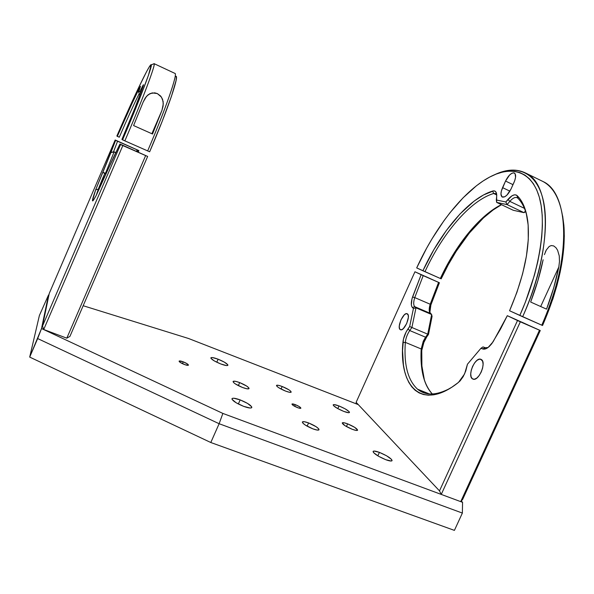 <?xml version="1.0" encoding="UTF-8"?>
<svg xmlns="http://www.w3.org/2000/svg" width="594" height="594" viewBox="0 0 594 594"><rect width="100%" height="100%" fill="white"/><g stroke="black" fill="none" stroke-linecap="round" stroke-linejoin="round"><path stroke-width="0.89" d="M513.765 172.847L514.382 173.04C516.141 174.443 516.03 177.554 514.033 182.388L510.989 189.092C507.959 194.936 505.049 197.587 502.264 197.052C500.445 195.649 500.542 192.508 502.561 187.63L509.919 191.171L502.561 187.63L505.546 181.051C508.197 175.779 510.937 173.04 513.765 172.847L515.109 173.745L515.562 177.302L514.746 180.628L510.989 189.092L506.868 195.181L504.625 196.844L501.982 196.874L500.95 194.06L501.351 191.045L505.546 181.051L513.001 184.66L505.546 181.051L509.585 175.022L511.828 173.3L513.765 172.847M540.993 180.554C553.972 186.219 561.53 201.106 563.676 225.208C565.302 254.388 558.004 287.711 541.787 325.178L509.57 310.751L516.943 292.241L522.623 273.775L526.433 256.029L528.281 239.582L528.155 224.97L526.143 212.585L522.393 202.732L519.921 198.812L516.297 195.04L514.27 194.869L511.85 195.901L505.821 201.96L496.302 199.992L496.747 195.582L496.398 192.976L495.337 191.357L493.666 190.852L483.531 194.951L474.131 201.099L459.994 213.966L446.376 230.457L433.85 249.688L422.898 270.775L416.691 267.909C435.699 226.299 464.857 188.974 491.995 175.891C513.394 165.578 532.603 172.089 539.694 198.582C546.725 225.022 539.53 271.347 519.802 315.473L525.43 302.034L534.459 275.044L537.756 261.865L540.184 249.131L541.735 237.006L542.404 225.623L542.203 215.132L541.164 205.613L539.315 197.171L536.709 189.865L533.405 183.739L529.462 178.824L524.947 175.111L519.928 172.616L514.471 171.295L508.657 171.124L502.539 172.067L496.198 174.064L489.679 177.064L483.056 180.999L476.381 185.818L463.075 197.824L450.141 212.555L443.918 220.782L432.157 238.617L426.678 248.106L416.691 267.909L440.347 278.482C455.509 245.597 478.571 216.454 500.467 205.101L501.373 204.64C479.232 215.644 455.717 245.136 440.347 278.482L424.977 271.703C442.367 233.702 470.054 200.564 493.659 193.481L495.634 193.555L496.725 194.75L493.659 193.481L492.649 191.038L493.659 193.481C470.054 200.564 442.367 233.702 424.977 271.703L422.898 270.775C440.57 232.135 468.659 198.366 492.649 191.038C494.817 190.444 496.146 191.417 496.636 193.956L496.681 202.406L496.302 199.992L505.821 201.96L507.959 199.436L509.815 201.381L507.076 204.611L505.821 201.96L507.076 204.611L523.997 212.659L525.683 211.694L523.997 212.659L525.445 210.989L523.997 212.659L507.076 204.611L496.681 202.406L513.238 210.269L496.681 202.406L507.076 204.611L509.815 201.381L507.959 199.436C511.761 195.151 514.805 193.867 517.092 195.582L517.708 198.092C515.74 196.599 513.105 197.691 509.815 201.381C512.689 198.114 515.124 196.881 517.114 197.668L517.708 198.092L517.092 195.582C522.675 200.935 526.247 209.571 527.806 221.488C530.412 246.399 524.331 276.158 509.57 310.751L522.646 316.743C542.604 272.119 549.888 225.237 542.797 198.351C535.647 171.414 516.26 164.575 494.646 174.688C506.452 169.119 516.884 168.622 525.95 173.196C551.321 184.11 553.177 249.881 522.646 316.743L541.787 325.178C572.193 258.784 569.282 192.916 542.961 181.512L525.95 173.196M524.435 208.353L509.815 201.381L524.435 208.353M527.116 216.936C525.2 208.568 522.067 202.287 517.708 198.092C522.067 202.287 525.2 208.568 527.116 216.936M558.806 267.025L540.681 306.519L558.806 267.025C556.095 280.739 552.012 294.78 546.554 309.147L553.712 287.838L558.806 267.025L559.489 261.531L558.806 267.025M559.251 255.888L559.489 261.531L559.251 255.888L557.603 250.252L559.251 255.888M555.954 247.698L557.603 250.252L555.954 247.698L553.675 245.916L555.954 247.698M551.254 245.56L553.675 245.916L551.254 245.56L549.212 246.436L551.254 245.56M546.317 250L549.212 246.436L546.317 250L544.438 254.596L546.317 250M543.124 259.771L537.897 280.643L530.642 302.034L546.554 309.147L530.642 302.034C536.144 287.6 540.31 273.515 543.124 259.771M493.659 193.481L496.74 194.951L493.659 193.481M513.238 210.269L523.997 212.659L513.238 210.269M440.347 278.482L441.171 278.831L440.347 278.482M501.485 204.685C479.403 216.587 456.37 245.871 441.171 278.831L448.277 264.724L456.192 251.321L469.29 233.115L483.39 217.983L493.05 210.016L501.485 204.685M541.787 325.178L542.552 325.497C558.479 288.699 565.636 255.947 564.025 227.22L562.652 216.001L563.899 225.49L564.3 236.011L563.817 247.386L562.436 259.496L560.149 272.193L556.986 285.32L552.962 298.7L542.552 325.497L541.787 325.178M154.143 63.744L151.262 64.805C150.334 62.073 133.368 97.654 116.87 136.026L119.283 137.214C126.99 119.394 133.628 104.863 139.182 93.629C133.628 104.863 126.99 119.394 119.283 137.214L117.337 136.345L132.224 103.029L139.315 88.335L139.716 89.13L139.315 88.335L140.355 86.464L138.595 92.04L139.969 95.055L138.595 92.04L139.946 91.439L140.674 93.154L139.946 91.439L140.919 92.478L139.998 91.335L143.429 84.734L143.065 86.434C139.122 97.928 132.076 115.592 121.933 139.419L122.572 139.85L140.756 95.768L148.478 75.186L151.225 64.739L149.213 66.988L146.532 71.725L138.588 87.734L122.609 122.847L116.87 136.026L117.337 136.345C126.151 115.971 133.479 99.97 139.315 88.335L140.518 86.293L138.595 92.04L139.946 91.439L143.065 85.202L143.496 84.823L143.065 86.434L134.845 108.257L121.933 139.419L124.851 140.875C142.567 99.606 155.673 64.679 154.143 63.744L153.4 64.018L154.039 63.632C156.274 63.046 143.08 98.411 124.851 140.875L149.658 151.782L162.169 121.376L171.443 96.339L176.032 80.725L176.403 77.101L175.549 76.336M140.08 94.758L139.664 94.914L140.08 94.758M151.262 64.805C152.628 65.771 139.79 99.74 122.572 139.85L149.658 151.782C167.36 110.662 179.195 75.995 175.995 76.284M174.888 73.381C178.133 72.943 165.897 108.546 147.654 150.921C165.8 108.769 178.037 73.24 174.926 73.396L154.039 63.632M161.947 110.387L163.305 103.846L162.57 99.287L160.64 96.035L157.328 93.577L154.707 92.835L149.992 93.592L146.532 96.273L143.169 102.042L145.218 98.01L148.114 94.758L152.198 92.894L157.328 93.577L161.442 97.074L163.157 101.567L163.105 106.118L161.88 110.551L152.524 134.021L133.591 125.564L143.169 102.042L133.591 125.564L152.524 134.021L161.88 110.551L151.878 133.732L161.947 110.387L151.878 133.732M240.162 399.888L238.343 403.994L240.162 399.888L233.776 398.225L232.187 398.455L232.068 399.391L236.152 402.769L243.674 406.363C236.323 403.326 232.425 400.779 231.964 398.73C232.677 397.787 235.41 398.173 240.162 399.888C247.475 402.91 251.359 405.457 251.811 407.521C251.106 408.442 248.396 408.056 243.674 406.363L250.119 408.019L251.641 407.744L251.67 406.764L247.535 403.408L240.162 399.888M218.117 359.192L216.773 362.229L218.117 359.192L212.541 357.581L211.108 357.625L210.922 358.271L214.278 360.907L220.686 363.929C214.59 361.397 211.316 359.377 210.855 357.87C211.419 357.165 213.84 357.603 218.117 359.192C224.176 361.716 227.443 363.728 227.903 365.243C227.346 365.941 224.94 365.503 220.686 363.929L226.299 365.54L227.688 365.466L227.806 364.79L224.406 362.162L218.117 359.192M338.981 405.947L337.778 408.613L338.981 405.947L334.155 404.596L333.197 404.811L333.479 405.605L337.437 408.42L343.718 411.382C337.184 408.613 333.68 406.43 333.182 404.833C333.694 404.314 335.625 404.685 338.981 405.947C345.47 408.694 348.968 410.877 349.472 412.488C348.968 413.001 347.052 412.63 343.718 411.382L348.567 412.719L349.472 412.474L349.138 411.657L345.159 408.85L338.981 405.947M379.41 452.376L377.829 455.858L379.41 452.376L374.012 451.054L373.069 451.492L373.567 452.621L378.437 456.214L385.796 459.719C377.821 456.326 373.596 453.541 373.121 451.373C373.76 450.742 375.853 451.076 379.41 452.376C387.333 455.746 391.535 458.523 392.018 460.714C391.387 461.33 389.308 460.996 385.796 459.719L391.216 461.018L392.092 460.536L391.513 459.377L386.612 455.806L379.41 452.376M239.679 382.595L238.328 385.632L239.679 382.595C245.515 385.016 248.641 387.006 249.042 388.55C248.507 389.233 246.317 388.87 242.486 387.474C236.612 385.038 233.479 383.048 233.071 381.511C233.62 380.821 235.825 381.177 239.679 382.595L235.558 381.333L233.256 381.303L233.576 382.529L235.254 383.858L242.486 387.474L246.644 388.736L248.893 388.728L248.931 388.008L246.8 386.145L239.679 382.595M347.631 423.849L346.413 426.544L347.631 423.849C353.838 426.485 357.165 428.608 357.595 430.234C357.098 430.739 355.316 430.427 352.249 429.299C346.005 426.648 342.671 424.524 342.241 422.906C342.745 422.393 344.542 422.705 347.631 423.849L343.941 422.75L342.241 422.913L345.04 425.72L352.249 429.299L355.962 430.398L357.618 430.19L354.729 427.368L347.631 423.849M282.202 386.494L281.066 389.055L282.202 386.494C287.786 388.84 290.785 390.711 291.194 392.107C290.726 392.649 288.833 392.3 285.514 391.067C279.908 388.714 276.893 386.835 276.485 385.447C276.967 384.897 278.868 385.254 282.202 386.494L278.504 385.343L276.574 385.328L277.086 386.479L278.749 387.719L285.514 391.067L289.248 392.226L291.127 392.203L290.548 391.023L288.87 389.79L282.202 386.494M308.576 422.935L307.12 426.18L308.576 422.935C315.139 425.69 318.614 427.97 319.015 429.789C318.443 430.435 316.387 430.123 312.845 428.838C306.252 426.069 302.754 423.789 302.361 421.985C302.94 421.324 305.012 421.636 308.576 422.935L304.455 421.74L302.405 421.918L302.569 422.802L305.101 424.955L312.845 428.838L317.003 430.034L319 429.818L318.77 428.905L316.194 426.752L308.576 422.935M295.352 404.663L294.617 406.303L295.352 404.663C298.797 406.11 300.646 407.284 300.876 408.189C300.579 408.531 299.45 408.338 297.49 407.618C294.03 406.17 292.181 404.989 291.951 404.083C292.248 403.742 293.384 403.935 295.352 404.663L291.988 404.031L293.377 405.568L298.322 407.915L300.846 408.234L299.428 406.69L295.352 404.663M183.264 361.85L182.462 363.677L183.264 361.85C186.494 363.179 188.224 364.271 188.454 365.124C188.135 365.57 186.746 365.347 184.296 364.456C181.059 363.127 179.321 362.036 179.084 361.182C179.41 360.729 180.806 360.952 183.264 361.85L179.277 361.004L180.168 362.392L185.194 364.783L188.447 365.147L187.355 363.899L183.264 361.85M39.39 315.496L29.7 357.091L210.796 442.515L454.403 530.383L462.37 513.067L462.563 502.316L461.278 501.002L462.563 502.316L222.861 413.424L219.127 423.722L462.37 513.067L454.403 530.383L210.796 442.515L219.127 423.722L210.796 442.515L29.7 357.091L41.521 328.541L48.53 294.958L39.39 315.496L29.7 357.091L37.667 338.558L219.127 423.722L37.667 338.558L41.521 328.541L222.861 413.424L41.521 328.541L48.53 294.958L39.39 315.496M188.447 338.461L83.175 305.724L188.447 338.461L358.301 404.64L188.447 338.461M48.908 295.07L48.53 294.958L48.908 295.07M222.861 413.424L462.563 502.316L462.37 513.067L219.127 423.722L222.861 413.424M102.591 178.504L104.752 173.619L105.821 174.079L104.752 173.619L96.221 195.411L98.322 189.122L95.671 189.85L110.907 152.576L115.615 140.362L115.169 139.991L49.243 293.451L42.501 326.054L120.56 144.542L119.951 144.023L113.758 156.838L96.354 195.151L93.496 200.052L92.464 200.631L95.671 189.85L98.322 189.122L99.101 189.449L98.322 189.122L102.591 178.504L103.653 178.957L102.591 178.504M104.395 177.168L96.354 195.151C94.253 199.087 93.006 201.002 92.597 200.913C92.107 200.601 93.132 196.911 95.671 189.85L115.615 140.362L138.885 150.601L115.169 139.991L138.885 150.601L138.283 152.042L138.885 150.601L137.147 149.859L136.553 151.284L137.147 149.859L117.553 141.246L113.603 151.619L117.553 141.246L115.169 139.991L49.243 293.451L42.501 326.054L43.711 329.499L122.832 145.575L147.654 156.437L119.951 144.023L104.395 177.168M69.929 336.39L66.803 338.179L145.641 155.583L147.654 156.437L69.929 336.39L147.654 156.437L119.951 144.023L122.832 145.575L120.56 144.542L42.501 326.054L43.711 329.499L122.832 145.575L145.641 155.583L66.803 338.179L43.711 329.499M133.895 150.319L129.232 148.203L133.895 150.319M127.205 145.433L123.21 143.629L127.205 145.433M112.838 151.938L110.907 152.576L114.07 151.967L105.673 172.854L104.96 173.151L102.948 172.29L104.752 173.619L103.876 172.683L104.96 173.151L104.752 173.619L105.673 172.854L106.267 173.106L105.673 172.854L114.07 151.967L115.964 152.792L113.603 151.619L116.016 152.673L113.603 151.619M138.023 150.23L137.407 151.656L138.023 150.23M472.445 378.853C467.129 375.824 475.044 357.024 480.702 359.229L482.632 361.271L483.1 364.278L482.618 368.057L481.244 372.015L479.195 375.542L476.796 378.074L474.428 379.232L472.445 378.853L471.153 377.004L470.73 373.997L471.235 370.277L472.586 366.401L474.584 362.941L476.937 360.409L479.291 359.199L481.289 359.489C486.776 362.177 478.89 381.348 473.188 379.195L472.445 378.853M400.23 329.611C396.621 327.643 403.311 312.058 407.061 313.691L408.189 315.117L408.353 317.426L406.667 323.596L403.289 328.653L401.581 329.744L400.23 329.611L399.42 328.274L399.279 325.958L400.95 319.884L404.276 314.872L405.977 313.743L407.35 313.825C411.07 315.57 404.358 331.415 400.586 329.781L400.23 329.611M460.721 501.633L441.253 494.416L520.337 321.807L539.493 330.205L460.721 501.633L462.607 499.48L460.721 501.633L539.493 330.205L540.265 330.509L462.607 499.48L540.265 330.509L507.313 315.681L493.057 341.854L488.112 347.475C486.048 348.982 484.236 349.465 482.67 348.93L480.932 348.292L483.004 346.911L480.932 348.292L467.463 364.204L464.567 373.975L458.464 382.425L451.9 387.162L445.545 390.815L439.471 393.362L433.739 394.817L428.4 395.196L423.492 394.535L419.052 392.872L415.117 390.251L411.694 386.739L408.813 382.395L406.474 377.279L404.677 371.465L403.43 365.013L402.546 350.505L403.43 339.189L406.096 332.024L409.667 326.5L413.439 308.486L411.946 306.927L411.352 304.9L411.991 298.797L421.131 274.703L439.404 282.744L414.946 271.77L421.131 274.703L414.946 271.77L356.125 402.324L439.493 490.882L517.508 320.53L540.265 330.509L507.313 315.681L517.508 320.53L507.313 315.681L500.497 329.128L491.787 343.696L489.07 346.696L486.315 348.567L483.783 349.138L480.932 348.292L467.463 364.204L465.785 370.901L463.238 376.559L460.127 380.873L457.328 383.316C421.168 411.286 398.804 386.063 402.895 342.582C403.393 337.793 405.086 333.227 407.989 328.883L409.734 330.554L425.556 337.199L426.796 336.791L428.489 334.429L432.061 316.454L431.645 314.53L427.732 334.17L428.489 334.429L432.061 316.454L431.645 314.53L415.986 307.826L411.887 327.494L427.732 334.17L431.645 314.53L429.469 311.887C428.957 309.949 429.202 307.402 430.204 304.247L438.58 282.395L439.404 282.744L414.946 271.77L356.125 402.324L356.43 403.905L358.301 404.64M417.53 389.181L429.343 393.926L417.53 389.181C407.818 380.182 403.757 364.582 405.338 342.374C405.761 338.246 407.224 334.303 409.734 330.554C407.224 334.303 405.761 338.246 405.338 342.374L421.205 348.968L423.284 341.179L424.161 341.394L421.762 350.415L421.205 348.968L421.762 350.415L423.232 343.688L426.796 336.791L424.161 341.394L423.284 341.179L425.556 337.199L423.284 341.179L421.205 348.968L405.338 342.374L402.895 342.582L405.338 342.374C403.757 364.582 407.818 380.182 417.53 389.181C425.556 395.834 436.352 395.574 449.925 388.402C440.748 393.399 432.736 395.055 425.898 393.384L417.53 389.181M424.435 380.279L421.889 365.867L421.762 350.415C421.101 361.761 421.992 371.718 424.435 380.279M429.818 312.719L430.011 308.405L430.888 304.96L439.404 282.744L430.888 304.96L430.204 304.247L430.888 304.96L429.818 312.719M521.621 322.067L527.866 324.911L521.621 322.067M425.861 276.633L430.338 278.66L425.861 276.633M432.321 393.985C428.898 390.414 426.24 385.773 424.361 380.063C421.554 371.324 420.5 360.959 421.205 348.968C420.025 369.364 423.73 384.363 432.321 393.985M356.816 403.051L356.43 403.905L356.816 403.051M414.746 297.579L423.203 275.638L438.58 282.395L430.204 304.247L414.746 297.579L430.204 304.247C428.846 308.717 428.883 311.753 430.323 313.357L414.723 306.675C413.357 305.093 413.365 302.064 414.746 297.579L412.518 297.037L421.131 274.703L423.203 275.638L414.746 297.579C413.365 302.064 413.357 305.093 414.723 306.675L412.466 307.588C410.892 305.747 410.907 302.235 412.518 297.037L414.746 297.579M487.986 347.572L485.246 347.713L487.986 347.572M439.493 490.882L441.253 494.416L520.337 321.807L517.508 320.53L439.493 490.882M415.986 307.826L411.887 327.494L409.667 326.5L413.439 308.486L415.986 307.826L431.645 314.53L430.323 313.357L414.723 306.675L415.986 307.826L413.439 308.486L412.466 307.588L414.723 306.675L415.986 307.826M482.67 348.93L485.246 347.713L482.67 348.93M425.556 337.199L427.732 334.17L411.887 327.494L409.734 330.554L425.556 337.199L426.796 336.791L428.489 334.429L427.732 334.17L425.556 337.199M483.004 346.911L485.246 347.713L483.004 346.911M411.887 327.494L409.734 330.554L407.989 328.883L409.667 326.5L411.887 327.494M545.381 251.99L546.101 250.416M501.418 204.655L500.467 205.101M563.676 225.208L564.025 227.22M480.702 359.229L481.192 359.437"/></g></svg>
